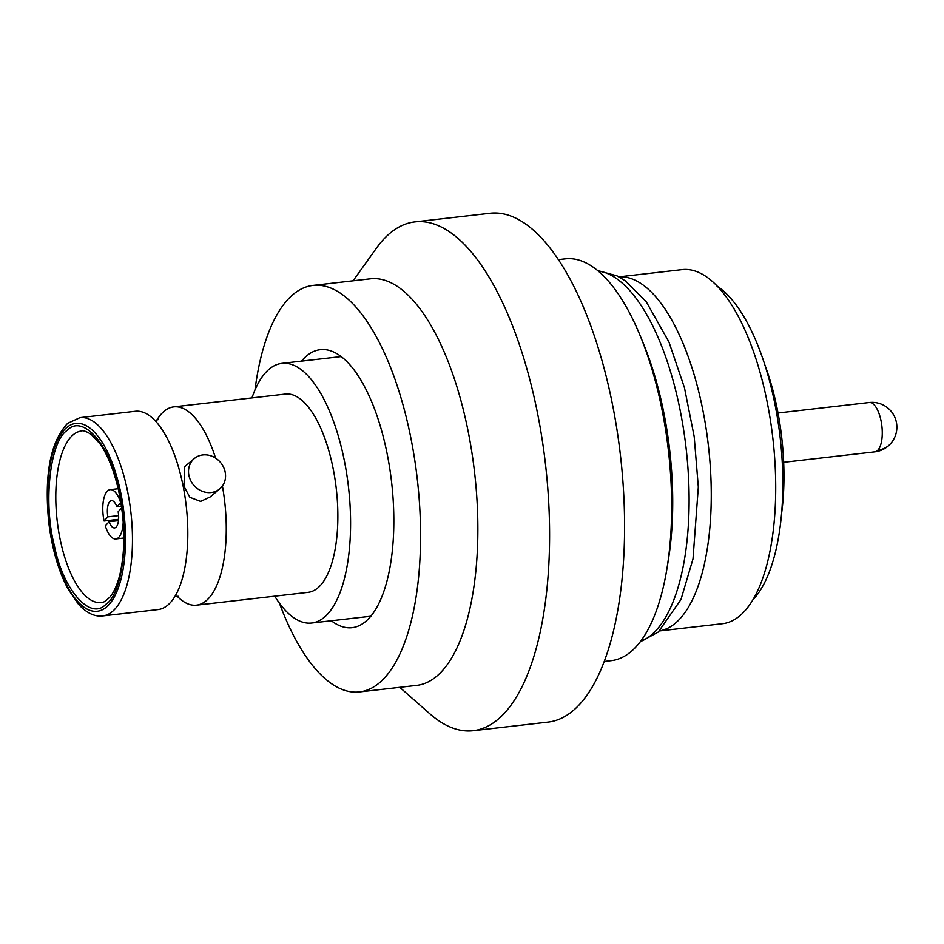 <?xml version="1.0" encoding="UTF-8"?>
<svg xmlns="http://www.w3.org/2000/svg" width="944" height="944" viewBox="0 0 944 944"><rect width="100%" height="100%" fill="white"/><g stroke="black" fill="none" stroke-linecap="round" stroke-linejoin="round"><path stroke-width="1.42" d="M102.743 615.913L158.061 609.564A99.781 39.79 -96.5 0 0 168.091 604.856A99.781 39.79 -96.5 0 0 181.165 582.401A99.781 39.79 -96.5 0 0 163.961 432.517A99.781 39.79 -96.5 0 0 135.311 411.289L79.98 417.649A99.781 39.79 83.5 0 1 129.021 499.081A99.781 39.79 83.5 0 1 112.761 611.205A99.781 39.79 83.5 0 1 102.743 615.913C94.695 616.928 86.588 613.022 78.423 604.195L67.885 588.749C58.292 570.506 51.896 548.252 48.71 521.997C44.12 474.549 50.421 441.674 67.626 423.36L79.98 417.649M194.311 458.548L184.67 466.643L183.986 486.396L189.909 497.346L200.624 501.406L210.123 496.981L219.763 488.886A19.8 17.558 -130 0 1 211.22 492.508A19.8 17.558 -130 0 1 190.723 480.638A19.8 17.558 -130 0 1 194.311 458.548A19.8 17.558 -130 0 1 202.854 454.925A19.8 17.558 -130 0 1 223.35 466.796A19.8 17.558 -130 0 1 219.763 488.886M156.822 420.151A99.781 39.79 83.5 0 1 163.749 411.584A99.781 39.79 83.5 0 1 173.767 406.876L285.371 394.073A99.781 39.79 83.5 0 1 334.412 475.516A99.781 39.79 83.5 0 1 318.163 587.628A99.781 39.79 83.5 0 1 308.133 592.336L196.529 605.151A99.781 39.79 83.5 0 1 177.012 596.065M173.767 406.876A99.781 39.79 83.5 0 1 215.562 458.076M222.418 486.03A99.781 39.79 83.5 0 1 206.547 600.431A99.781 39.79 83.5 0 1 196.529 605.151M54.304 545.361C43.094 502.751 50.044 440.683 67.213 430.393C82.588 413.437 110.259 445.002 118.791 489.299C130.001 531.909 123.062 593.977 105.893 604.266C90.518 621.223 62.847 589.658 54.304 545.361M123.216 521.666A24.815 9.9 83.5 0 1 118.33 537.773A24.815 9.9 83.5 0 1 115.841 538.941A24.815 9.9 83.5 0 1 105.339 525.879L109.103 521.725A13.723 5.475 83.5 0 0 114.566 527.932A13.723 5.475 83.5 0 0 115.947 527.283A13.723 5.475 83.5 0 0 118.165 511.742L121.717 507.825M118.602 519.33L104.076 521.005A24.815 9.9 83.5 0 1 107.687 490.809A24.815 9.9 83.5 0 1 110.177 489.641A24.815 9.9 83.5 0 1 120.679 502.715L120.938 502.68M251.954 397.908A130.673 52.109 83.5 0 1 268.721 369.552A130.673 52.109 83.5 0 1 281.855 363.381A130.673 52.109 83.5 0 1 346.07 470.041A130.673 52.109 83.5 0 1 324.783 616.857A130.673 52.109 83.5 0 1 311.65 623.016A130.673 52.109 83.5 0 1 274.704 596.171M331.309 620.763A139.913 55.79 -96.5 0 0 352.159 627.677A139.913 55.79 -96.5 0 0 385.305 445.167A139.913 55.79 -96.5 0 0 320.264 349.681A139.913 55.79 -96.5 0 0 301.502 361.127M254.974 390.014A204.588 81.573 83.5 0 1 312.889 285.43L370.178 278.846A204.588 81.573 83.5 0 1 475.788 571.616A204.588 81.573 83.5 0 1 416.835 685.356L359.534 691.928A204.588 81.573 83.5 0 1 279.436 603.181M353.091 280.805L376.349 248.272A256.06 102.105 83.5 0 1 414.817 221.911A256.06 102.105 83.5 0 1 547.001 588.336A256.06 102.105 83.5 0 1 473.204 730.691A256.06 102.105 83.5 0 1 429.768 713.735L399.749 687.315M414.817 221.911L489.794 213.309A256.06 102.105 83.5 0 1 621.99 579.734A256.06 102.105 83.5 0 1 548.193 722.089L473.204 730.691M312.889 285.43A204.588 81.573 83.5 0 1 418.499 578.188A204.588 81.573 83.5 0 1 359.534 691.928M604.29 661.449L611.358 660.635A202.205 80.629 -96.5 0 0 667.078 567.851A202.205 80.629 -96.5 0 0 671.526 495.541A202.205 80.629 -96.5 0 0 640.539 336.607A202.205 80.629 -96.5 0 0 565.244 258.857L558.175 259.659M667.078 567.851L668.482 559.119A187.431 74.741 -96.5 0 0 672.6 492.107A187.431 74.741 -96.5 0 0 643.879 344.784L640.539 336.607M618.993 276.911A178.192 71.048 83.5 0 1 710.348 521.654A178.192 71.048 83.5 0 1 659.62 630.875M716.956 286.044A166.309 66.316 83.5 0 1 781.986 508.379A166.309 66.316 83.5 0 1 752.97 599.77M764.451 363.818A139.913 55.79 83.5 0 1 783.272 496.981A139.913 55.79 83.5 0 1 781.608 513.265M618.922 276.875L681.934 269.642A178.192 71.048 83.5 0 1 774.8 514.268A178.192 71.048 83.5 0 1 722.561 623.689L659.561 630.922M118.496 520.64L109.103 521.725M104.076 521.005L107.852 516.852L118.614 515.613M107.852 516.852A13.723 5.475 83.5 0 1 111.439 500.65A13.723 5.475 83.5 0 1 116.903 506.869L120.679 502.715M121.505 506.338L116.903 506.869M66.281 427.903A94.506 37.689 83.5 0 1 119.817 488.414A94.506 37.689 83.5 0 1 106.825 606.756A94.506 37.689 83.5 0 1 53.277 546.246A94.506 37.689 83.5 0 1 66.281 427.903M60.971 543.189A86.317 34.421 83.5 0 1 72.841 435.09A86.317 34.421 83.5 0 1 81.514 431.019C82.907 430.169 86.164 431.314 91.285 434.417L99.946 443.786C107.687 454.843 113.858 470.218 118.46 489.912C125.174 521.725 125.587 550.21 119.687 575.38C117.044 585.304 113.787 592.513 109.929 597.021C105.645 601.21 102.731 603.051 101.209 602.532A86.317 34.421 83.5 0 1 60.971 543.189M877.955 450.076A24.815 9.9 83.5 0 1 877.365 450.654A24.815 9.9 -96.5 0 1 874.876 451.834A24.815 24.815 0 0 0 890.428 443.857A24.815 21.488 -137.8 0 1 877.955 450.076A24.815 9.9 -96.5 0 0 880.398 417.98A24.815 9.9 -96.5 0 0 869.223 402.522L778.021 412.988M640.528 641.472A187.431 74.741 -96.5 0 0 689.002 490.219A187.431 74.741 -96.5 0 0 598 270.916M154.828 420.375L158.132 419.655M175.018 596.289L178.534 596.313M110.177 489.641L118.189 488.721M341.114 356.584L281.855 363.381M597.635 270.609L617.01 275.872L625.341 280.875L646.215 301.702L668.942 341.988L684.435 387.63L694.194 436.6L698.324 487.045L693.002 558.931L680.978 599.499L658.251 632.055L640.233 641.849M890.428 443.857A24.815 24.815 0 0 0 869.223 402.522M783.673 462.3L874.876 451.834M370.921 616.22L311.65 623.016M115.841 538.941L123.841 538.021"/></g></svg>

